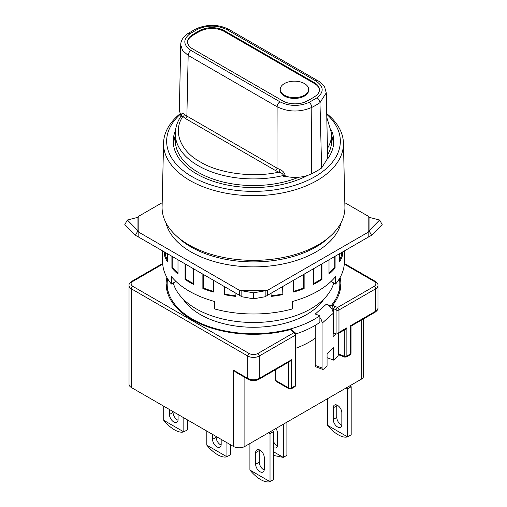 <?xml version="1.0" encoding="UTF-8"?>
<svg xmlns="http://www.w3.org/2000/svg" width="507" height="507" viewBox="0 0 507 507"><rect width="100%" height="100%" fill="white"/><g stroke="black" fill="none" stroke-linecap="round" stroke-linejoin="round"><path stroke-width="0.76" d="M173.255 282.963A81.259 46.91 0 0 0 196.044 308.75A81.259 46.91 0 0 0 278.571 320.202A81.259 46.91 0 0 0 333.745 282.963M177.33 236.756A88.364 51.017 0 0 0 191.019 246.966A88.364 51.017 0 0 0 329.67 236.756M165.935 222.731A88.364 51.017 0 0 0 191.019 251.941A88.364 51.017 0 0 0 281.734 264.21A88.364 51.017 0 0 0 341.065 222.731M179.953 113.866A89.948 51.929 0 0 0 163.558 143.075A89.948 51.929 0 0 0 189.897 180.486A89.948 51.929 0 0 0 288.47 191.608A89.948 51.929 0 0 0 343.442 143.075A89.948 51.929 0 0 0 326.711 113.593M163.558 143.075L162.094 206.875A91.412 52.779 0 0 0 188.864 244.894A91.412 52.779 0 0 0 289.041 256.2A91.412 52.779 0 0 0 344.906 206.875L343.442 143.075M180.162 114.373A86.843 50.136 0 0 0 192.09 176.683A86.843 50.136 0 0 0 307.869 180.321A86.843 50.136 0 0 0 326.723 114.271M175.498 130.362A80.239 46.327 0 0 0 173.261 141.225A80.239 46.327 0 0 0 196.76 173.983A80.239 46.327 0 0 0 307.54 175.473M333.124 146.967A79.732 46.036 0 0 0 333.232 144.546A79.732 46.036 0 0 0 331.711 135.591M327.649 158.938A80.239 46.327 0 0 0 333.739 141.225A80.239 46.327 0 0 0 331.502 130.362M175.289 135.591A79.732 46.036 0 0 0 173.768 144.546A79.732 46.036 0 0 0 173.876 146.967M304.492 95.202A14.221 8.207 -0 0 0 308.655 89.397A14.221 8.207 -0 0 0 299.878 81.811A14.221 8.207 -0 0 0 284.383 83.592A14.221 8.207 -0 0 0 280.219 89.397A14.221 8.207 -0 0 0 288.996 96.976A14.221 8.207 -0 0 0 304.492 95.202M308.655 89.397L308.655 90.221A14.221 8.207 180 0 1 304.492 96.026A14.221 8.207 180 0 1 288.996 97.807A14.221 8.207 180 0 1 280.219 90.221L280.219 89.397M319.448 90.138A17.27 9.969 -0 0 0 314.403 83.509L224.195 31.428A17.27 9.969 -0 0 0 200.785 30.889A81.259 46.91 0 0 0 196.044 33.418A81.259 46.91 0 0 0 191.665 36.155A17.27 9.969 -0 0 0 187.552 42.208M200.785 30.059A81.259 46.91 0 0 0 196.044 32.587A81.259 46.91 0 0 0 191.665 35.325A17.27 9.969 -0 0 0 187.539 41.789A17.27 9.969 -0 0 0 192.597 48.843L282.805 100.925A17.27 9.969 -0 0 0 306.215 101.457A81.259 46.91 0 0 0 315.335 96.197A17.27 9.969 -0 0 0 319.461 89.726A17.27 9.969 -0 0 0 314.403 82.679L224.195 30.597A17.27 9.969 -0 0 0 200.785 30.059L200.785 30.889M298.705 177.247A78.211 45.155 180 0 1 198.199 172.329A78.211 45.155 180 0 1 175.289 140.401L175.289 133.766A78.211 45.155 0 0 0 198.199 165.694A78.211 45.155 0 0 0 283.597 175.441A2.034 1.16 -178.5 0 1 285.162 175.466L285.143 176.278C294.63 178.331 303.37 177.545 311.368 173.92L311.799 107.414A88.414 51.049 0 0 0 319.968 102.693L326.274 92.832L324.689 87.242C324.486 86.095 319.974 81.608 317.997 80.841A4.062 2.345 120 0 0 315.962 81.044L227.022 29.698C217.579 25.109 207.864 24.925 197.876 29.146L190.087 33.646C182.773 39.388 183.09 44.996 191.038 50.472L279.978 101.825C289.421 106.407 299.136 106.59 309.124 102.37L316.913 97.87C324.227 92.128 323.91 86.52 315.962 81.044M190.087 33.646A4.062 2.497 -123.4 0 0 187.85 33.57C183.097 36.998 180.72 40.756 180.726 44.844L182.596 50.548L188.167 55.402A4.062 2.345 -60 0 1 191.038 50.472M279.978 101.825A4.062 2.345 120 0 0 277.101 106.755C288.35 112.193 299.916 112.415 311.799 107.414C311.615 105.31 310.721 103.631 309.124 102.37M180.726 44.844L179.345 110.494L180.917 115.754M181.303 116.325L181.316 115.514C181.487 113.219 182.501 112.839 184.345 114.373L186.88 116.078L188.167 55.402L277.101 106.755L276.987 168.102L279.946 169.566C282.817 170.764 284.554 172.729 285.162 175.466M316.913 97.87A4.062 2.497 56.6 0 1 319.968 102.693L321.622 168.001L327.655 158.336L326.274 92.832M279.946 169.566A2.034 0.982 -67.1 0 1 278.749 172.146C253.247 177.995 218.644 173.331 200.354 161.961C180.65 151.403 172.583 131.421 182.704 116.699A2.034 1.337 128.3 0 0 184.345 114.373M181.468 115.957L181.525 115.438L185.448 118.543L275.548 170.567A2.034 1.172 120 0 0 276.987 168.102L186.88 116.078A2.034 1.172 -60 0 1 185.448 118.543M321.622 168.001A89.384 51.606 180 0 1 311.368 173.92M285.143 176.278L283.578 176.278L283.597 175.441C282.754 173.66 281.138 172.564 278.749 172.146L275.548 170.567M327.452 148.462A78.211 45.155 0 0 0 331.711 133.766L331.711 140.401A78.211 45.155 180 0 1 327.585 154.869M273.609 447.643A6.097 3.517 -120 0 0 276.296 447.757A6.097 3.517 -120 0 0 277.557 444.969L277.557 433.358A6.097 3.517 -120 0 0 275.916 428.497M178.09 414.492L178.09 419.466A6.097 3.517 60 0 1 176.823 422.255A6.097 3.517 60 0 1 173.781 421.957A6.097 3.517 60 0 1 169.471 414.492L169.471 409.517M178.033 420.208A6.097 3.517 60 0 1 177.368 419.878A6.097 3.517 60 0 1 173.058 412.419L173.058 411.589M264.274 469.222A6.097 3.517 60 0 1 263.013 472.017A6.097 3.517 60 0 1 259.964 471.713A6.097 3.517 60 0 1 255.655 464.247L255.655 452.637A6.097 3.517 60 0 1 256.916 449.848A6.097 3.517 60 0 1 261.612 451.483A6.097 3.517 60 0 1 264.274 457.612L264.274 469.222M264.223 469.964A6.097 3.517 60 0 1 263.558 469.64A6.097 3.517 60 0 1 259.248 462.175L259.248 450.565A6.097 3.517 60 0 1 259.299 449.823M221.179 439.366L221.179 444.347A6.097 3.517 60 0 1 219.918 447.136A6.097 3.517 60 0 1 216.869 446.832A6.097 3.517 60 0 1 212.56 439.373L212.56 434.391M221.128 445.083A6.097 3.517 60 0 1 220.463 444.759A6.097 3.517 60 0 1 216.153 437.294L216.153 436.464M341.838 424.441A6.097 3.517 60 0 1 340.577 427.23A6.097 3.517 60 0 1 337.529 426.932A6.097 3.517 60 0 1 333.219 419.466L333.219 407.856A6.097 3.517 60 0 1 334.487 405.068A6.097 3.517 60 0 1 339.183 406.696A6.097 3.517 60 0 1 341.838 412.831L341.838 424.441M341.788 425.183A6.097 3.517 60 0 1 341.122 424.86A6.097 3.517 60 0 1 336.813 417.394L336.813 405.784A6.097 3.517 60 0 1 336.863 405.042M163.723 406.196L163.723 420.271A22.346 12.903 -120 0 0 163.748 420.309C167.152 424.448 170.732 427.623 174.497 429.835C178.249 431.958 181.348 432.648 183.807 431.894A22.346 12.903 -120 0 0 183.832 431.882L183.832 417.806M269.99 481.65C267.538 482.404 264.432 481.72 260.68 479.59C256.916 477.379 253.335 474.203 249.932 470.071L269.99 481.65A22.346 12.903 -120 0 0 270.022 481.637L270.022 433.561L268.583 432.737M249.907 443.517L249.907 470.027A22.346 12.903 -120 0 0 249.932 470.071M206.818 431.077L206.818 445.152A22.346 12.903 -120 0 0 206.843 445.19C210.24 449.329 213.827 452.498 217.592 454.709C221.337 456.839 224.443 457.523 226.902 456.769A22.346 12.903 -120 0 0 226.927 456.763L226.927 442.687M347.561 436.869C345.102 437.623 341.997 436.933 338.251 434.81C334.487 432.598 330.9 429.423 327.503 425.284L347.561 436.869A22.346 12.903 -120 0 0 347.587 436.857L347.587 388.78L346.148 387.95M327.478 398.73L327.478 425.246A22.346 12.903 -120 0 0 327.503 425.284M290.384 329.588L291.855 329.829L295.239 332.839A2.034 1.388 131.6 0 0 293.889 332.7L290.384 329.588A87.35 50.434 180 0 1 191.735 319.53A87.35 50.434 180 0 1 166.15 283.869A87.35 50.434 180 0 1 166.866 277.418M167.164 283.667A87.35 50.434 0 0 0 166.391 287.602M182.976 298.883A75.163 43.393 0 0 0 200.354 314.555A75.163 43.393 0 0 0 324.024 298.883M339.373 278.73A86.336 49.844 180 0 1 339.836 283.869L339.836 290.505A86.336 49.844 180 0 1 339.81 291.62M339.836 283.869A86.336 49.844 180 0 1 330.938 305.911L330.938 307.66A8.125 5.564 48.4 0 1 331.793 308.909L332.681 305.17L337.529 307.508L374.16 286.36C376.492 284.712 376.492 283.052 374.16 281.385L344.291 264.141M167.19 291.62A86.336 49.844 180 0 1 167.164 290.505L167.164 283.869A86.336 49.844 180 0 1 167.627 278.73M330.938 307.66A8.125 5.564 48.4 0 0 326.331 304.187L315.265 314.023L319.873 315.747A86.336 49.844 180 0 1 192.451 319.118A86.336 49.844 180 0 1 167.164 283.869M363.614 318.846L363.614 375.928A8.125 4.69 180 0 1 361.231 379.242L244.881 446.42A8.125 4.69 180 0 1 233.391 446.42L131.402 387.538A8.125 4.69 180 0 1 129.025 384.217L129.025 285.53A8.125 4.69 0 0 0 131.402 288.844L247.752 356.022L247.752 378.412L233.391 370.123L235.97 372.296L248.177 379.344C251.726 381.061 255.275 381.061 258.824 379.344A2.034 1.172 -120 0 0 259.248 378.412A8.125 4.69 180 0 1 247.752 378.412A2.034 1.172 120 0 0 248.177 379.344M272.532 430.868L272.532 430.456M277.506 445.71A6.097 3.517 60 0 1 273.609 441.831M273.609 451.807L283.28 457.39A22.346 12.903 -120 0 0 283.305 457.384L286.899 455.311L286.899 422.16M283.305 424.232L283.305 457.384M183.832 431.882L187.425 429.809L187.425 419.878M163.748 420.309L183.807 431.894M270.022 481.637L273.609 479.565L273.609 431.489L272.177 430.658M206.843 445.19L226.902 456.769L230.52 454.69L230.52 444.759M347.587 436.857L351.18 434.784L351.18 386.708L349.741 385.878M288.692 362.099L288.692 387.95A2.034 1.172 120 0 0 289.11 388.882L276.188 381.416A2.034 1.172 -60 0 1 275.764 380.484L275.764 369.565M283.28 457.39L273.609 455.444M273.609 431.489L270.022 433.561M351.18 386.708L347.587 388.78M315.265 325.336L315.265 365.439A3.048 1.356 110.6 0 0 315.855 366.815L322.667 369.375A3.048 1.356 -69.4 0 0 323.739 369.007L327.059 366.054L327.059 353.613L333.695 347.713L333.695 360.154L337.016 357.201A3.048 1.356 -69.4 0 0 338.676 353.24L338.676 335.824A5.076 2.256 110.6 0 0 337.941 333.663M333.676 332.649L336.097 334.043L336.097 309.992L333.676 308.598L333.676 332.649L333.143 332.446L333.143 336.597L335.907 334.138L333.143 333.099M315.265 338.226A79.225 45.738 180 0 1 295.923 348.208M258.824 379.344L290.131 361.269L291.563 359.755L291.563 387.95A2.034 1.172 180 0 1 288.692 387.95L275.764 380.484M351.053 326.096L350.457 325.754L375.598 311.241L375.598 288.844A8.125 4.69 0 0 0 377.975 285.53L377.975 307.92A8.125 4.69 180 0 1 375.598 311.241A2.034 1.172 60 0 1 375.174 312.166L351.053 326.096L351.053 353.119A2.034 1.172 180 0 1 350.457 353.949L350.457 325.754M322.667 369.375A3.048 1.356 -69.4 0 1 322.078 367.993L322.078 323.213A8.125 5.564 -131.6 0 0 319.873 317.496L319.873 322.382A86.336 49.844 180 0 1 295.879 333.936M322.078 323.213L333.143 313.377L333.143 332.446M374.16 286.36A2.034 1.172 60 0 1 375.598 288.844L338.968 309.992L338.968 332.389L337.529 333.904L345.419 329.347L346.858 327.833L346.858 356.028A2.034 1.172 180 0 1 344.316 356.187L338.6 354.044M337.529 333.904L336.097 334.043M340.134 277.418A87.35 50.434 180 0 1 340.85 283.869A87.35 50.434 180 0 1 332.681 305.17M162.709 264.141L132.84 281.385C130.508 283.033 130.508 284.693 132.84 286.36L249.191 353.531A2.034 1.172 120 0 0 247.752 356.022A8.125 4.69 0 0 0 259.248 356.022L259.248 378.412L291.563 359.755M333.695 360.154L327.059 357.663M333.143 313.377A8.125 5.564 -131.6 0 0 331.793 308.909M340.609 287.602A87.35 50.434 0 0 0 339.836 283.667M331.793 307.895L333.676 308.598L334.962 306.025M326.331 304.187L330.938 305.911M319.873 317.496L319.873 315.747M339.532 253.722L339.532 261.878A90.905 52.481 0 0 0 342.688 255.078L342.688 251.903M329.005 259.799L329.005 274.154A90.905 52.481 0 0 0 335.095 268.064L335.095 256.282M313.326 268.849L313.326 284.44A90.905 52.481 0 0 0 321.945 279.465L321.945 263.874M293.572 280.257L293.572 292.038A90.905 52.481 0 0 0 304.13 288.515L304.13 274.16M271.087 293.236L271.087 296.418A90.905 52.481 0 0 0 282.862 294.599L282.862 286.442M224.138 286.442L224.138 294.599A90.905 52.481 0 0 0 235.913 296.418L235.913 293.236M202.87 274.16L202.87 288.515A90.905 52.481 0 0 0 213.428 292.038L213.428 280.257M185.055 263.874L185.055 279.465A90.905 52.481 0 0 0 189.219 282.038A90.905 52.481 0 0 0 193.674 284.44L193.674 268.849M344.405 250.908L344.405 261.511A90.905 52.481 180 0 1 335.609 284.04L335.609 276.575A90.905 52.481 180 0 1 292.514 301.456L292.514 308.915A90.905 52.481 180 0 1 214.486 308.915L214.486 301.456A90.905 52.481 180 0 1 189.219 291.157A90.905 52.481 180 0 1 171.391 276.575L171.391 284.04A90.905 52.481 180 0 1 162.595 261.511L162.595 250.908M193.674 283.66A89.891 51.898 180 0 1 189.941 281.626A89.891 51.898 180 0 1 185.777 279.053L185.777 264.293M162.189 202.686L138.817 216.178L137.961 217.307L127.39 220.013L137.961 230.767L138.817 232.206L239.621 290.403L253.5 292.824L267.379 290.403L368.183 232.206L369.039 230.767L379.61 220.013L369.039 217.307L368.183 216.178L344.811 202.686M171.905 256.282L171.905 268.064A90.905 52.481 0 0 0 177.995 274.154L177.995 259.799M164.312 251.903L164.312 255.078A90.905 52.481 0 0 0 167.468 261.878L167.468 253.722M335.609 284.04L331.071 281.417M175.929 281.417L171.391 284.04M368.183 216.178L368.183 237.181L267.379 295.378L267.379 290.403L239.621 290.403L239.621 295.378L138.817 237.181L138.817 216.178M321.945 279.465L321.223 279.053A89.891 51.898 180 0 1 313.326 283.66M303.617 274.458L303.617 288.008L304.13 288.515M303.617 288.008A89.891 51.898 180 0 1 293.572 291.379M282.595 286.594L282.862 294.599M282.595 294.028A89.891 51.898 180 0 1 271.087 295.822M235.913 295.822A89.891 51.898 180 0 1 224.405 294.028L224.138 294.599M224.405 294.028L224.405 286.594M213.428 291.379A89.891 51.898 180 0 1 203.383 288.008L202.87 288.515M203.383 288.008L203.383 274.458M185.777 279.053L185.055 279.465M177.995 273.089A89.891 51.898 180 0 1 172.786 267.766L171.905 268.064M172.786 267.766L172.786 256.789M167.468 259.964A89.891 51.898 180 0 1 165.295 254.926L164.312 255.078M165.295 254.926L165.295 252.467M341.705 252.467L341.705 254.926L342.688 255.078M341.705 254.926A89.891 51.898 180 0 1 339.532 259.964M334.214 256.789L334.214 267.766L335.095 268.064M334.214 267.766A89.891 51.898 180 0 1 329.005 273.089M321.223 264.293L321.223 279.053M369.039 217.307L369.039 230.767L371.618 235.28L368.183 237.181M267.379 295.378L265.161 296.741L253.5 298.819L241.839 296.741L239.621 295.378M241.839 296.741L241.839 290.745L265.161 290.745L265.161 296.741M138.817 237.181L135.382 235.28L124.817 224.525L127.39 220.013M137.961 217.307L137.961 230.767L135.382 235.28M379.61 220.013L382.183 224.525L371.618 235.28M253.5 292.824L253.5 298.819M314.403 82.679L314.403 83.509M191.665 36.155L191.665 35.325M224.195 31.428L224.195 30.597M197.876 29.146L196.044 28.836C207.534 23.968 218.542 24.19 229.056 29.495A4.062 2.345 -60 0 0 227.022 29.698M326.888 121.902L327.262 139.609M244.881 446.42L244.881 377.442M361.231 320.221L361.231 379.242M131.402 387.538L131.402 288.844A2.034 1.172 -60 0 1 132.84 286.36M233.391 370.123L233.391 446.42M173.058 412.419L169.471 414.492M255.655 452.637L259.248 450.565M259.248 462.175L255.655 464.247M216.153 437.294L212.56 439.373M333.219 407.856L336.813 405.784M336.813 417.394L333.219 419.466M344.316 329.987L344.316 356.187A2.034 0.906 110.6 0 0 344.709 357.099L338.435 354.748M132.84 281.385A2.034 1.172 -120 0 0 131.826 281.284L162.658 263.482M344.342 263.482L375.174 281.284A2.034 1.172 120 0 0 374.16 281.385M338.968 332.389L346.858 327.833M295.328 385.776L295.328 335.19A2.034 1.172 0 0 0 295.923 334.36L295.923 384.946A2.034 1.172 180 0 1 295.328 385.776L291.563 387.95A2.034 1.172 60 0 1 291.145 388.882L294.909 386.708A2.034 1.172 -120 0 0 295.328 385.776M257.81 353.531L293.889 332.7A2.034 1.172 -120 0 1 295.328 335.19L259.248 356.022A2.034 1.172 -120 0 0 257.81 353.531C254.939 354.875 252.061 354.875 249.191 353.531M350.039 354.881L346.433 356.96A2.034 1.172 60 0 0 346.858 356.028L350.457 353.949A2.034 1.172 -120 0 1 350.039 354.881L351.053 353.119M315.265 365.439L322.078 367.993M338.968 309.992A2.034 1.172 -120 0 0 337.529 307.508A2.034 1.172 120 0 0 336.097 309.992A2.034 1.172 0 0 0 338.968 309.992M333.232 146.434L333.232 144.546M173.768 146.434L173.768 144.546M187.85 33.57L196.044 28.836M317.997 80.841L229.056 29.495M181.449 115.571C177.387 121.312 175.333 127.384 175.289 133.766M331.711 133.766L326.793 117.434M377.975 307.92C378.317 309.086 377.385 310.499 375.174 312.166M131.826 281.284C129.691 282.836 128.759 284.256 129.025 285.53M375.174 281.284C377.309 282.836 378.241 284.256 377.975 285.53M289.11 388.882L291.145 388.882M346.433 356.96L344.709 357.099M295.239 332.839L295.923 334.36M294.909 386.708L295.923 384.946"/></g></svg>
